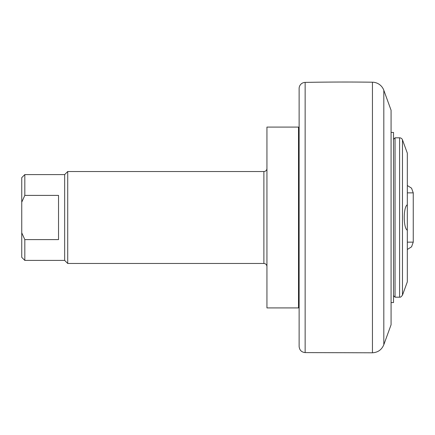 <?xml version="1.0" encoding="UTF-8"?>
<svg xmlns="http://www.w3.org/2000/svg" width="435" height="435" viewBox="0 0 435 435"><rect width="100%" height="100%" fill="white"/><g stroke="black" fill="none" stroke-linecap="round" stroke-linejoin="round"><path stroke-width="0.65" d="M399.596 137.813L395.056 137.813L395.056 297.187L399.596 297.187L399.596 137.813A3.067 3.067 0 0 1 402.473 139.831L402.473 295.169L407.318 281.864L407.318 230.256C403.229 227.983 403.229 207.017 407.318 204.744L407.318 230.256M402.473 139.831L407.318 153.136L407.318 204.744M395.056 297.187L393.528 295.653M391.076 132.447L393.528 132.447L393.528 302.553L391.076 302.553M383.811 90.268L391.076 110.229L391.076 324.771L383.811 344.732L383.811 90.268A12.262 12.262 0 0 0 372.447 82.204A2145.453 2145.453 0 0 0 305.142 82.4A6.128 6.128 0 0 0 299.128 88.533L299.128 346.467L299.128 302.243L298.513 302.243M24.817 239.603L21.75 232.823L21.75 202.177L24.817 195.397L58.529 195.397L58.529 239.603L24.817 239.603L24.817 260.407L64.657 260.407L67.724 263.474L263.882 263.474C265.741 263.653 266.764 264.676 266.943 266.541M24.817 195.397L24.817 174.593L21.75 177.654L21.75 202.177M24.817 174.593L64.657 174.593L64.657 260.407M21.75 232.823L21.75 257.346L24.817 260.407M64.657 174.593L67.724 171.526L263.882 171.526A3.067 3.067 0 0 0 266.943 168.459M67.724 171.526L67.724 263.474M266.943 127.085L266.943 307.915L298.513 307.915L298.513 127.085L266.943 127.085M407.318 249.483L411.548 246.835L413.25 242.143L407.318 242.143M407.318 192.857L413.25 192.857L411.548 188.165L407.318 185.517M372.447 82.204L372.447 352.796C377.906 352.459 381.691 349.773 383.811 344.732M372.447 352.796L305.142 352.6L305.142 82.4M263.882 171.526L263.882 263.474M399.596 297.187C400.108 296.73 399.917 298.361 402.473 295.169M393.528 139.347L395.056 137.813M413.25 242.143L413.25 192.857M298.513 132.757L299.128 132.757M305.142 352.6C301.477 352.181 299.476 350.137 299.128 346.467"/></g></svg>
